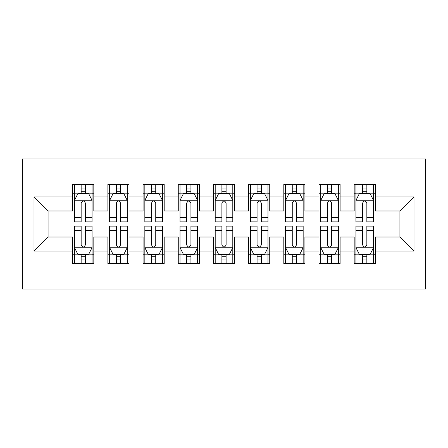 <?xml version="1.0" encoding="UTF-8"?>
<svg xmlns="http://www.w3.org/2000/svg" width="448" height="448" viewBox="0 0 448 448"><rect width="100%" height="100%" fill="white"/><g stroke="black" fill="none" stroke-linecap="round" stroke-linejoin="round"><path stroke-width="0.67" d="M22.4 289.089L425.6 289.089L425.6 158.911L22.4 158.911L22.4 289.089M34.009 251.093L34.009 196.907L72.71 196.907L72.71 210.98L48.082 210.98L48.082 237.02L34.009 251.093L72.71 251.093L72.71 263.581L93.822 263.581L93.822 251.093L107.895 251.093L107.895 263.581L129.007 263.581L129.007 251.093L143.08 251.093L143.08 263.581L164.186 263.581L164.186 251.093L178.259 251.093L178.259 263.581L199.371 263.581L199.371 251.093L213.444 251.093L213.444 263.581L234.556 263.581L234.556 251.093L248.629 251.093L248.629 263.581L269.741 263.581L269.741 251.093L283.814 251.093L283.814 263.581L304.92 263.581L304.92 251.093L318.993 251.093L318.993 263.581L340.105 263.581L340.105 251.093L354.178 251.093L354.178 263.581L375.29 263.581L375.29 237.02L399.918 237.02L399.918 210.98L375.29 210.98L375.29 196.907L413.991 196.907L413.991 251.093L375.29 251.093M375.29 196.907L375.29 184.419L354.178 184.419L354.178 196.907L340.105 196.907L340.105 184.419L318.993 184.419L318.993 196.907L304.92 196.907L304.92 184.419L283.814 184.419L283.814 196.907L269.741 196.907L269.741 184.419L248.629 184.419L248.629 196.907L234.556 196.907L234.556 184.419L213.444 184.419L213.444 196.907L199.371 196.907L199.371 184.419L178.259 184.419L178.259 196.907L164.186 196.907L164.186 184.419L143.08 184.419L143.08 196.907L129.007 196.907L129.007 184.419L107.895 184.419L107.895 196.907L93.822 196.907L93.822 184.419L72.71 184.419L72.71 196.907M340.105 251.093L340.105 237.02L354.178 237.02L354.178 251.093M413.991 196.907L399.918 210.98M304.92 251.093L304.92 237.02L318.993 237.02L318.993 251.093M354.178 196.907L354.178 210.98L340.105 210.98L340.105 196.907M269.741 251.093L269.741 237.02L283.814 237.02L283.814 251.093M318.993 196.907L318.993 210.98L304.92 210.98L304.92 196.907M234.556 251.093L234.556 237.02L248.629 237.02L248.629 251.093M283.814 196.907L283.814 210.98L269.741 210.98L269.741 196.907M199.371 251.093L199.371 237.02L213.444 237.02L213.444 251.093M248.629 196.907L248.629 210.98L234.556 210.98L234.556 196.907M164.186 251.093L164.186 237.02L178.259 237.02L178.259 251.093M213.444 196.907L213.444 210.98L199.371 210.98L199.371 196.907M129.007 251.093L129.007 237.02L143.08 237.02L143.08 251.093M178.259 196.907L178.259 210.98L164.186 210.98L164.186 196.907M93.822 251.093L93.822 237.02L107.895 237.02L107.895 251.093M143.08 196.907L143.08 210.98L129.007 210.98L129.007 196.907M48.082 237.02L72.71 237.02L72.71 251.093M107.895 196.907L107.895 210.98L93.822 210.98L93.822 196.907M354.178 193.217L355.936 193.217M373.531 193.217L375.29 193.217M318.993 193.217L320.751 193.217M338.346 193.217L340.105 193.217M283.814 193.217L285.572 193.217M303.162 193.217L304.92 193.217M248.629 193.217L250.387 193.217M267.977 193.217L269.741 193.217M213.444 193.217L215.202 193.217M232.798 193.217L234.556 193.217M178.259 193.217L180.023 193.217M197.613 193.217L199.371 193.217M143.08 193.217L144.838 193.217M162.428 193.217L164.186 193.217M107.895 193.217L109.654 193.217M127.249 193.217L129.007 193.217M72.71 193.217L74.469 193.217M92.064 193.217L93.822 193.217M72.71 254.783L74.469 254.783M92.064 254.783L93.822 254.783M107.895 254.783L109.654 254.783M127.249 254.783L129.007 254.783M143.08 254.783L144.838 254.783M162.428 254.783L164.186 254.783M178.259 254.783L180.023 254.783M197.613 254.783L199.371 254.783M213.444 254.783L215.202 254.783M232.798 254.783L234.556 254.783M248.629 254.783L250.387 254.783M267.977 254.783L269.741 254.783M283.814 254.783L285.572 254.783M303.162 254.783L304.92 254.783M318.993 254.783L320.751 254.783M338.346 254.783L340.105 254.783M354.178 254.783L355.936 254.783M373.531 254.783L375.29 254.783M34.009 196.907L48.082 210.98M399.918 237.02L413.991 251.093M85.378 188.994L81.155 188.994M92.064 217.476L85.378 217.476L85.378 221.889L92.064 221.889L92.064 200.43L88.547 193.39L77.991 193.39L74.469 200.43L74.469 221.889L81.155 221.889L81.155 217.476L74.469 217.476M74.469 200.43L74.469 184.419M92.064 200.43L92.064 184.419M81.155 193.39L81.155 184.419M85.378 184.419L85.378 193.39M85.378 217.476L85.378 203.067C83.972 200.357 82.566 200.357 81.155 203.067L81.155 217.476M85.378 193.217L81.155 193.217M81.155 259.006L85.378 259.006M74.469 230.524L81.155 230.524L81.155 226.111L74.469 226.111L74.469 247.57L77.991 254.61L88.547 254.61L92.064 247.57L92.064 226.111L85.378 226.111L85.378 230.524L92.064 230.524M92.064 247.57L92.064 263.581M74.469 247.57L74.469 263.581M85.378 254.61L85.378 263.581M81.155 263.581L81.155 254.61M81.155 230.524L81.155 244.933C82.561 247.643 83.966 247.643 85.378 244.933L85.378 230.524M81.155 254.783L85.378 254.783M120.562 188.994L116.34 188.994M127.249 217.476L120.562 217.476L120.562 221.889L127.249 221.889L127.249 200.43L123.726 193.39L113.17 193.39L109.654 200.43L109.654 221.889L116.34 221.889L116.34 217.476L109.654 217.476M109.654 200.43L109.654 184.419M127.249 200.43L127.249 184.419M116.34 193.39L116.34 184.419M120.562 184.419L120.562 193.39M120.562 217.476L120.562 203.067C119.157 200.357 117.751 200.357 116.34 203.067L116.34 217.476M120.562 193.217L116.34 193.217M155.747 188.994L151.525 188.994M162.428 217.476L155.747 217.476L155.747 221.889L162.428 221.889L162.428 200.43L158.911 193.39L148.355 193.39L144.838 200.43L144.838 221.889L151.525 221.889L151.525 217.476L144.838 217.476M144.838 200.43L144.838 184.419M162.428 200.43L162.428 184.419M151.525 193.39L151.525 184.419M155.747 184.419L155.747 193.39M155.747 217.476L155.747 203.067C154.342 200.357 152.93 200.357 151.525 203.067L151.525 217.476M155.747 193.217L151.525 193.217M116.34 259.006L120.562 259.006M109.654 230.524L116.34 230.524L116.34 226.111L109.654 226.111L109.654 247.57L113.17 254.61L123.726 254.61L127.249 247.57L127.249 226.111L120.562 226.111L120.562 230.524L127.249 230.524M127.249 247.57L127.249 263.581M109.654 247.57L109.654 263.581M120.562 254.61L120.562 263.581M116.34 263.581L116.34 254.61M116.34 230.524L116.34 244.933C117.746 247.643 119.151 247.643 120.562 244.933L120.562 230.524M116.34 254.783L120.562 254.783M151.525 259.006L155.747 259.006M144.838 230.524L151.525 230.524L151.525 226.111L144.838 226.111L144.838 247.57L148.355 254.61L158.911 254.61L162.428 247.57L162.428 226.111L155.747 226.111L155.747 230.524L162.428 230.524M162.428 247.57L162.428 263.581M144.838 247.57L144.838 263.581M155.747 254.61L155.747 263.581M151.525 263.581L151.525 254.61M151.525 230.524L151.525 244.933C152.93 247.643 154.336 247.643 155.747 244.933L155.747 230.524M151.525 254.783L155.747 254.783M190.926 188.994L186.704 188.994M197.613 217.476L190.926 217.476L190.926 221.889L197.613 221.889L197.613 200.43L194.096 193.39L183.54 193.39L180.023 200.43L180.023 221.889L186.704 221.889L186.704 217.476L180.023 217.476M180.023 200.43L180.023 184.419M197.613 200.43L197.613 184.419M186.704 193.39L186.704 184.419M190.926 184.419L190.926 193.39M190.926 217.476L190.926 203.067C189.521 200.357 188.115 200.357 186.704 203.067L186.704 217.476M190.926 193.217L186.704 193.217M226.111 188.994L221.889 188.994M232.798 217.476L226.111 217.476L226.111 221.889L232.798 221.889L232.798 200.43L229.275 193.39L218.725 193.39L215.202 200.43L215.202 221.889L221.889 221.889L221.889 217.476L215.202 217.476M215.202 200.43L215.202 184.419M232.798 200.43L232.798 184.419M221.889 193.39L221.889 184.419M226.111 184.419L226.111 193.39M226.111 217.476L226.111 203.067C224.706 200.357 223.3 200.357 221.889 203.067L221.889 217.476M226.111 193.217L221.889 193.217M186.704 259.006L190.926 259.006M180.023 230.524L186.704 230.524L186.704 226.111L180.023 226.111L180.023 247.57L183.54 254.61L194.096 254.61L197.613 247.57L197.613 226.111L190.926 226.111L190.926 230.524L197.613 230.524M197.613 247.57L197.613 263.581M180.023 247.57L180.023 263.581M190.926 254.61L190.926 263.581M186.704 263.581L186.704 254.61M186.704 230.524L186.704 244.933C188.11 247.643 189.521 247.643 190.926 244.933L190.926 230.524M186.704 254.783L190.926 254.783M221.889 259.006L226.111 259.006M215.202 230.524L221.889 230.524L221.889 226.111L215.202 226.111L215.202 247.57L218.725 254.61L229.275 254.61L232.798 247.57L232.798 226.111L226.111 226.111L226.111 230.524L232.798 230.524M232.798 247.57L232.798 263.581M215.202 247.57L215.202 263.581M226.111 254.61L226.111 263.581M221.889 263.581L221.889 254.61M221.889 230.524L221.889 244.933C223.294 247.643 224.7 247.643 226.111 244.933L226.111 230.524M221.889 254.783L226.111 254.783M261.296 188.994L257.074 188.994M267.977 217.476L261.296 217.476L261.296 221.889L267.977 221.889L267.977 200.43L264.46 193.39L253.904 193.39L250.387 200.43L250.387 221.889L257.074 221.889L257.074 217.476L250.387 217.476M250.387 200.43L250.387 184.419M267.977 200.43L267.977 184.419M257.074 193.39L257.074 184.419M261.296 184.419L261.296 193.39M261.296 217.476L261.296 203.067C259.89 200.357 258.479 200.357 257.074 203.067L257.074 217.476M261.296 193.217L257.074 193.217M257.074 259.006L261.296 259.006M250.387 230.524L257.074 230.524L257.074 226.111L250.387 226.111L250.387 247.57L253.904 254.61L264.46 254.61L267.977 247.57L267.977 226.111L261.296 226.111L261.296 230.524L267.977 230.524M267.977 247.57L267.977 263.581M250.387 247.57L250.387 263.581M261.296 254.61L261.296 263.581M257.074 263.581L257.074 254.61M257.074 230.524L257.074 244.933C258.479 247.643 259.885 247.643 261.296 244.933L261.296 230.524M257.074 254.783L261.296 254.783M296.475 188.994L292.253 188.994M303.162 217.476L296.475 217.476L296.475 221.889L303.162 221.889L303.162 200.43L299.645 193.39L289.089 193.39L285.572 200.43L285.572 221.889L292.253 221.889L292.253 217.476L285.572 217.476M285.572 200.43L285.572 184.419M303.162 200.43L303.162 184.419M292.253 193.39L292.253 184.419M296.475 184.419L296.475 193.39M296.475 217.476L296.475 203.067C295.07 200.357 293.664 200.357 292.253 203.067L292.253 217.476M296.475 193.217L292.253 193.217M292.253 259.006L296.475 259.006M285.572 230.524L292.253 230.524L292.253 226.111L285.572 226.111L285.572 247.57L289.089 254.61L299.645 254.61L303.162 247.57L303.162 226.111L296.475 226.111L296.475 230.524L303.162 230.524M303.162 247.57L303.162 263.581M285.572 247.57L285.572 263.581M296.475 254.61L296.475 263.581M292.253 263.581L292.253 254.61M292.253 230.524L292.253 244.933C293.658 247.643 295.07 247.643 296.475 244.933L296.475 230.524M292.253 254.783L296.475 254.783M331.66 188.994L327.438 188.994M338.346 217.476L331.66 217.476L331.66 221.889L338.346 221.889L338.346 200.43L334.83 193.39L324.274 193.39L320.751 200.43L320.751 221.889L327.438 221.889L327.438 217.476L320.751 217.476M320.751 200.43L320.751 184.419M338.346 200.43L338.346 184.419M327.438 193.39L327.438 184.419M331.66 184.419L331.66 193.39M331.66 217.476L331.66 203.067C330.254 200.357 328.849 200.357 327.438 203.067L327.438 217.476M331.66 193.217L327.438 193.217M327.438 259.006L331.66 259.006M320.751 230.524L327.438 230.524L327.438 226.111L320.751 226.111L320.751 247.57L324.274 254.61L334.83 254.61L338.346 247.57L338.346 226.111L331.66 226.111L331.66 230.524L338.346 230.524M338.346 247.57L338.346 263.581M320.751 247.57L320.751 263.581M331.66 254.61L331.66 263.581M327.438 263.581L327.438 254.61M327.438 230.524L327.438 244.933C328.843 247.643 330.249 247.643 331.66 244.933L331.66 230.524M327.438 254.783L331.66 254.783M366.845 188.994L362.622 188.994M373.531 217.476L366.845 217.476L366.845 221.889L373.531 221.889L373.531 200.43L370.009 193.39L359.453 193.39L355.936 200.43L355.936 221.889L362.622 221.889L362.622 217.476L355.936 217.476M355.936 200.43L355.936 184.419M373.531 200.43L373.531 184.419M362.622 193.39L362.622 184.419M366.845 184.419L366.845 193.39M366.845 217.476L366.845 203.067C365.439 200.357 364.034 200.357 362.622 203.067L362.622 217.476M366.845 193.217L362.622 193.217M362.622 259.006L366.845 259.006M355.936 230.524L362.622 230.524L362.622 226.111L355.936 226.111L355.936 247.57L359.453 254.61L370.009 254.61L373.531 247.57L373.531 226.111L366.845 226.111L366.845 230.524L373.531 230.524M373.531 247.57L373.531 263.581M355.936 247.57L355.936 263.581M366.845 254.61L366.845 263.581M362.622 263.581L362.622 254.61M362.622 230.524L362.622 244.933C364.028 247.643 365.434 247.643 366.845 244.933L366.845 230.524M362.622 254.783L366.845 254.783M91.974 200.25L74.558 200.25M74.469 193.81L77.778 193.81M88.754 193.81L92.064 193.81M81.155 208.046L74.469 208.046M92.064 208.046L85.378 208.046M85.378 191.234L81.155 191.234M74.558 247.75L91.974 247.75M92.064 254.19L88.754 254.19M77.778 254.19L74.469 254.19M85.378 239.954L92.064 239.954M74.469 239.954L81.155 239.954M81.155 256.766L85.378 256.766M127.159 200.25L109.743 200.25M109.654 193.81L112.963 193.81M123.939 193.81L127.249 193.81M116.34 208.046L109.654 208.046M127.249 208.046L120.562 208.046M120.562 191.234L116.34 191.234M162.344 200.25L144.928 200.25M144.838 193.81L148.142 193.81M159.124 193.81L162.428 193.81M151.525 208.046L144.838 208.046M162.428 208.046L155.747 208.046M155.747 191.234L151.525 191.234M109.743 247.75L127.159 247.75M127.249 254.19L123.939 254.19M112.963 254.19L109.654 254.19M120.562 239.954L127.249 239.954M109.654 239.954L116.34 239.954M116.34 256.766L120.562 256.766M144.928 247.75L162.344 247.75M162.428 254.19L159.124 254.19M148.142 254.19L144.838 254.19M155.747 239.954L162.428 239.954M144.838 239.954L151.525 239.954M151.525 256.766L155.747 256.766M197.523 200.25L180.107 200.25M180.023 193.81L183.327 193.81M194.303 193.81L197.613 193.81M186.704 208.046L180.023 208.046M197.613 208.046L190.926 208.046M190.926 191.234L186.704 191.234M232.708 200.25L215.292 200.25M215.202 193.81L218.512 193.81M229.488 193.81L232.798 193.81M221.889 208.046L215.202 208.046M232.798 208.046L226.111 208.046M226.111 191.234L221.889 191.234M180.107 247.75L197.523 247.75M197.613 254.19L194.303 254.19M183.327 254.19L180.023 254.19M190.926 239.954L197.613 239.954M180.023 239.954L186.704 239.954M186.704 256.766L190.926 256.766M215.292 247.75L232.708 247.75M232.798 254.19L229.488 254.19M218.512 254.19L215.202 254.19M226.111 239.954L232.798 239.954M215.202 239.954L221.889 239.954M221.889 256.766L226.111 256.766M267.893 200.25L250.477 200.25M250.387 193.81L253.697 193.81M264.673 193.81L267.977 193.81M257.074 208.046L250.387 208.046M267.977 208.046L261.296 208.046M261.296 191.234L257.074 191.234M250.477 247.75L267.893 247.75M267.977 254.19L264.673 254.19M253.697 254.19L250.387 254.19M261.296 239.954L267.977 239.954M250.387 239.954L257.074 239.954M257.074 256.766L261.296 256.766M303.072 200.25L285.656 200.25M285.572 193.81L288.876 193.81M299.858 193.81L303.162 193.81M292.253 208.046L285.572 208.046M303.162 208.046L296.475 208.046M296.475 191.234L292.253 191.234M285.656 247.75L303.072 247.75M303.162 254.19L299.858 254.19M288.876 254.19L285.572 254.19M296.475 239.954L303.162 239.954M285.572 239.954L292.253 239.954M292.253 256.766L296.475 256.766M338.257 200.25L320.841 200.25M320.751 193.81L324.061 193.81M335.037 193.81L338.346 193.81M327.438 208.046L320.751 208.046M338.346 208.046L331.66 208.046M331.66 191.234L327.438 191.234M320.841 247.75L338.257 247.75M338.346 254.19L335.037 254.19M324.061 254.19L320.751 254.19M331.66 239.954L338.346 239.954M320.751 239.954L327.438 239.954M327.438 256.766L331.66 256.766M373.442 200.25L356.026 200.25M355.936 193.81L359.246 193.81M370.222 193.81L373.531 193.81M362.622 208.046L355.936 208.046M373.531 208.046L366.845 208.046M366.845 191.234L362.622 191.234M356.026 247.75L373.442 247.75M373.531 254.19L370.222 254.19M359.246 254.19L355.936 254.19M366.845 239.954L373.531 239.954M355.936 239.954L362.622 239.954M362.622 256.766L366.845 256.766"/></g></svg>
